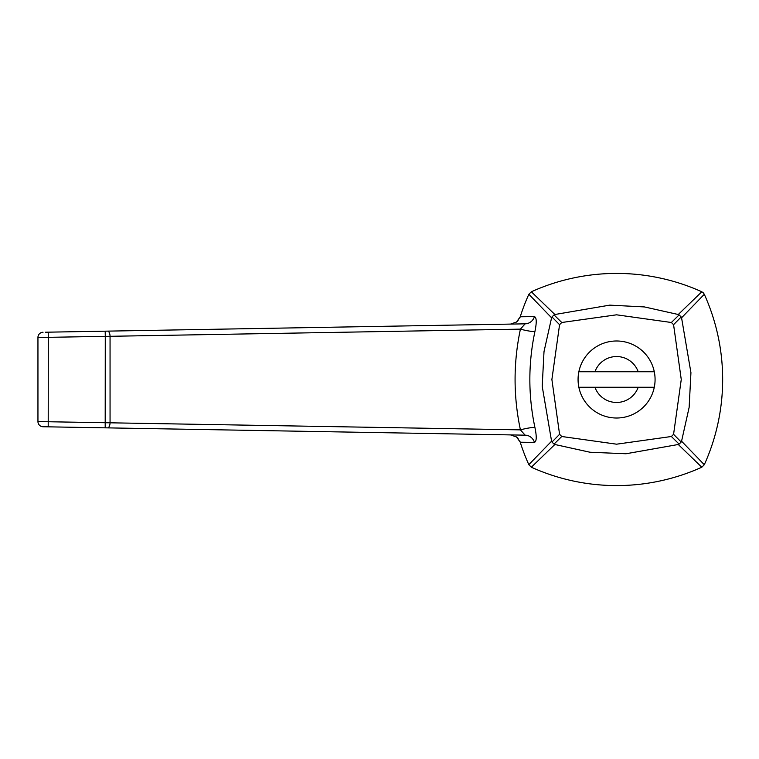 <?xml version="1.0" encoding="UTF-8"?>
<svg xmlns="http://www.w3.org/2000/svg" width="759" height="759" viewBox="0 0 759 759"><rect width="100%" height="100%" fill="white"/><g stroke="black" fill="none" stroke-linecap="round" stroke-linejoin="round"><path stroke-width="1.14" d="M578.861 387.261A38.5 38.5 0 0 0 654.286 387.261L638.196 387.261A22.979 22.979 0 0 1 594.952 387.261L578.861 387.261A38.5 38.5 0 0 1 578.861 371.739L654.286 371.739A38.5 38.5 0 0 0 578.861 371.739M594.952 371.739A22.979 22.979 0 0 1 638.196 371.739M638.196 387.261L594.952 387.261M654.286 387.261A38.5 38.5 0 0 0 654.286 371.739M45.455 332.214L48.206 332.167L45.455 332.214M679.125 444.11L681.184 442.051L673.575 434.309L671.383 436.501L679.125 444.11L678.28 444.489L701.8 467.221L704.305 464.726L681.563 441.207L689.144 407.346L690.937 372.669L681.563 317.793L704.305 294.274L703.27 292.803L701.8 291.779L678.28 314.511L644.419 306.93L609.743 305.137L554.867 314.511L531.347 291.779L528.852 294.274L551.584 317.793L544.004 351.654L542.211 386.322L551.584 441.207L528.824 464.669A206.989 206.989 0 0 1 520.228 442.231L534.44 442.383C536.641 441.491 536.803 436.52 534.915 427.469C528.16 395.496 528.16 363.514 534.915 331.531C536.803 322.461 536.641 317.49 534.44 316.617A10.351 9.981 -91 0 1 525.105 323.837L48.206 332.167L48.301 337.338L105.273 336.341L105.188 427.829L525.105 435.163L520.418 429.86L37.95 421.568L37.95 337.432L37.95 421.568A5.171 5.171 0 0 0 43.035 426.748L48.206 426.833L43.035 426.748A5.171 5.171 0 0 1 39.43 425.201A5.171 5.171 0 0 0 43.035 426.748M525.105 323.837L520.418 329.14C513.302 362.717 513.302 396.283 520.418 429.86A10.351 1.129 -12.2 0 1 534.915 427.469M43.035 332.252A5.171 5.171 0 0 0 39.43 333.799A5.171 5.171 0 0 1 43.035 332.252A5.171 5.171 0 0 0 37.95 337.432L48.301 337.338L48.206 426.833L107.579 427.877A5.171 2.391 91 0 0 109.296 426.368A5.171 2.391 91 0 0 110.055 422.697L110.055 336.303L520.418 329.14A10.351 1.129 12.2 0 0 534.915 331.531M534.44 316.617L520.228 316.769L516.509 322.044L510.503 324.093M519.706 440.884A10.351 10.351 0 0 1 520.19 442.127L516.509 436.956L510.503 434.907A10.351 10.351 0 0 1 513.264 435.334M528.852 464.726L531.347 467.221L554.867 444.489L590.018 452.241L626.004 453.759L678.28 444.489M701.8 467.221L701.743 467.25A206.989 206.989 0 0 1 531.414 467.25L531.347 467.221M520.228 316.769A206.989 206.989 0 0 1 528.824 294.331L528.852 294.274M531.347 291.779L531.414 291.75A206.989 206.989 0 0 1 701.743 291.75L701.8 291.779M704.305 294.274L704.324 294.331A206.989 206.989 0 0 1 704.324 464.669L704.305 464.726M681.563 441.207L681.184 442.051M681.184 316.949L679.125 314.89L671.383 322.499L673.575 324.691L681.184 316.949L681.563 317.793M673.575 324.691L681.259 379.5L673.575 434.309M678.28 314.511L679.125 314.89M554.023 314.89L551.964 316.949L559.573 324.691L561.764 322.499L554.023 314.89L554.867 314.511M561.764 322.499L616.574 314.814L671.383 322.499M551.584 317.793L551.964 316.949M671.383 436.501L616.574 444.186L561.764 436.501L559.573 434.309L551.964 442.051L551.584 441.207M559.573 434.309L551.888 379.5L559.573 324.691M554.867 444.489L554.023 444.11L561.764 436.501M551.964 442.051L554.023 444.11M534.44 442.383A10.351 9.981 91 0 0 525.105 435.163M516.509 436.956A10.351 10.351 0 0 1 518.112 438.436M516.509 322.044A10.351 10.351 0 0 0 518.112 320.564M519.706 318.116A10.351 10.351 0 0 0 520.19 316.873M107.579 331.123A5.171 2.391 89 0 1 109.296 332.632A5.171 2.391 89 0 1 110.055 336.303L105.273 336.341L105.188 331.171L114.856 331M37.95 421.568A5.171 5.171 0 0 0 39.43 425.201A5.171 5.171 0 0 1 37.95 421.568M39.43 333.799A5.171 5.171 0 0 0 37.95 337.432A5.171 5.171 0 0 1 39.43 333.799"/></g></svg>
